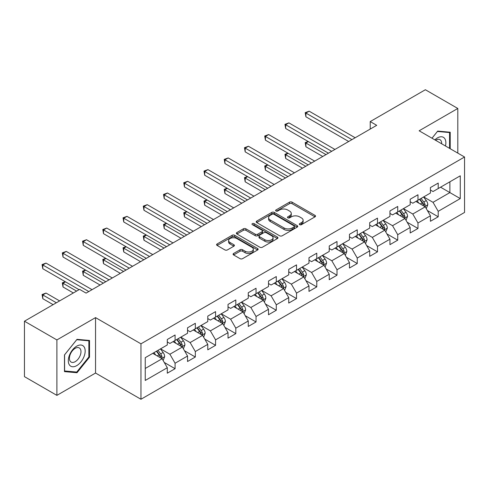 <?xml version="1.0" encoding="UTF-8"?>
<svg xmlns="http://www.w3.org/2000/svg" width="489" height="489" viewBox="0 0 489 489"><rect width="100%" height="100%" fill="white"/><g stroke="black" fill="none" stroke-linecap="round" stroke-linejoin="round"><path stroke-width="0.73" d="M299.678 224.671A1.259 0.727 0 0 0 301.462 224.671L314.995 216.859A1.803 1.039 0 0 0 315.521 216.126A1.803 1.039 0 0 0 314.995 215.386L292.067 202.153A1.803 1.039 0 0 0 289.525 202.153L275.992 209.964A1.259 0.727 0 0 0 275.619 210.478A1.259 0.727 0 0 0 275.992 210.997A1.259 0.727 0 0 0 277.776 210.997L279.525 209.983A5.764 3.325 0 0 1 287.673 209.983L289.586 211.089A5.764 3.325 0 0 1 291.273 213.436A5.764 3.325 0 0 1 289.586 215.79L287.838 216.804A1.259 0.727 0 0 0 287.465 217.318A1.259 0.727 0 0 0 287.838 217.831A1.259 0.727 0 0 0 289.616 217.831L291.371 216.823A5.764 3.325 0 0 1 299.519 216.823L301.432 217.923A5.764 3.325 0 0 1 303.119 220.276A5.764 3.325 0 0 1 301.432 222.629L299.678 223.644A1.259 0.727 0 0 0 299.311 224.158A1.259 0.727 0 0 0 299.678 224.671L299.678 223.644M233.614 253.473A1.803 1.039 0 0 0 233.088 254.213A1.803 1.039 0 0 0 233.614 254.946L240.044 258.657A1.803 1.039 0 0 0 242.593 258.657L257.617 249.983A1.803 1.039 0 0 0 258.149 249.249A1.803 1.039 0 0 0 257.617 248.51L234.696 235.276A1.803 1.039 0 0 0 232.147 235.276L217.122 243.956A1.803 1.039 0 0 0 216.596 244.689A1.803 1.039 0 0 0 217.122 245.423L224.891 249.91A1.803 1.039 0 0 0 227.434 249.91L233.87 246.193A1.803 1.039 0 0 0 234.396 245.46A1.803 1.039 0 0 0 233.87 244.726L230.013 242.501A4.817 2.781 0 0 1 228.607 240.533A4.817 2.781 0 0 1 231.578 237.966A4.817 2.781 0 0 1 236.829 238.565L251.921 247.281A4.817 2.781 0 0 1 253.333 249.249A4.817 2.781 0 0 1 250.356 251.817A4.817 2.781 0 0 1 245.105 251.212L242.593 249.763A1.803 1.039 0 0 0 240.044 249.763L233.614 253.473L233.614 254.946M95.551 317.612L56.889 339.934L24.45 321.206L24.45 376.64L56.889 395.369L95.551 373.046L140.96 399.262L140.96 343.828L95.551 317.612L95.551 373.046M457.802 153.112L457.802 108.466L419.14 130.789L464.55 157.006L140.96 343.828M457.802 108.466L425.369 89.738L370.222 121.578L370.222 129.065M24.45 321.206L79.591 289.372L86.082 293.113L376.713 125.318L370.222 121.578M279.653 235.79A1.803 1.039 0 0 0 282.202 235.79L297.226 227.116A1.803 1.039 0 0 0 297.752 226.383A1.803 1.039 0 0 0 297.226 225.643L274.305 212.409A1.803 1.039 0 0 0 271.756 212.409L256.731 221.089A1.803 1.039 0 0 0 256.199 221.823A1.803 1.039 0 0 0 256.731 222.556L279.653 235.79M252.837 224.946A1.259 0.727 0 0 1 254.115 225.123L254.115 223.626L277.422 237.079A1.803 1.039 0 0 1 277.954 237.813A1.803 1.039 0 0 1 277.422 238.546L262.397 247.226A1.803 1.039 0 0 1 259.848 247.226L236.927 233.993L236.927 232.519A1.803 1.039 0 0 0 236.395 233.253A1.803 1.039 0 0 0 236.927 233.993M236.927 232.519L243.357 228.809A1.803 1.039 0 0 1 245.906 228.809L255.203 234.176A1.803 1.039 0 0 0 257.746 234.176L262.012 231.713A1.803 1.039 0 0 0 262.544 230.973A1.803 1.039 0 0 0 262.012 230.24L252.336 224.653A1.259 0.727 0 0 1 251.963 224.139A1.259 0.727 0 0 1 252.746 223.467A1.259 0.727 0 0 1 254.115 223.626M140.96 399.262L464.55 212.44L464.55 157.006M164.249 362.441L175.086 368.7L175.086 363.229L187.544 356.041L187.544 361.505L195.325 357.013L195.325 351.542L207.782 344.354L207.782 349.824L215.57 345.326L215.57 339.861L228.021 332.667L228.021 338.137L235.808 333.639L235.808 328.174L248.265 320.98L248.265 326.45L256.047 321.958L256.047 316.487L268.504 309.299L268.504 314.763L276.285 310.27L276.285 304.8L288.742 297.612L288.742 303.076L296.53 298.583L296.53 293.113L308.987 285.924L308.987 291.395L316.768 286.896L316.768 281.432L329.225 274.237L329.225 279.708L337.007 275.215L337.007 269.745L349.464 262.55L349.464 268.021L357.251 263.528L357.251 258.058L369.702 250.869L369.702 256.334L377.49 251.841L377.49 246.37L389.947 239.182L389.947 244.653L397.728 240.154L397.728 234.689L410.185 227.495L410.185 232.966L417.973 228.467L417.973 223.002L430.424 215.808L430.424 221.279L438.211 216.786L438.211 211.315L460.271 198.583L460.271 175.808L449.886 181.804L449.886 192.587L460.271 198.583M175.086 368.7L167.299 373.193L167.299 367.722L145.245 380.46L145.245 357.685L167.299 344.953L167.299 339.482L175.086 334.989L175.086 340.46L187.544 333.266L187.544 327.795L195.325 323.302L195.325 328.773L207.782 321.579L207.782 316.114L215.57 311.615L215.57 317.086L228.021 309.898L228.021 304.427L235.808 299.934L235.808 305.399L248.265 298.211L248.265 292.74L256.047 288.247L256.047 293.712L268.504 286.523L268.504 281.053L276.285 276.56L276.285 282.031L288.742 274.836L288.742 269.372L296.53 264.873L296.53 270.344L308.987 263.149L308.987 257.685L316.768 253.192L316.768 258.657L329.225 251.468L329.225 245.998L337.007 241.505L337.007 246.969L349.464 239.781L349.464 234.31L357.251 229.818L357.251 235.288L369.702 228.094L369.702 222.629L377.49 218.131L377.49 223.601L389.947 216.407L389.947 210.942L397.728 206.444L397.728 211.914L410.185 204.726L410.185 199.255L417.973 194.763L417.973 200.227L430.424 193.039L430.424 187.568L438.211 183.075L438.211 188.546L460.271 175.808M173.008 341.658L182.354 347.049L169.897 354.244L160.551 348.846M167.299 341.958L169.897 343.455L175.086 340.46M169.897 354.244L175.086 363.229M182.354 347.049L187.544 356.041M193.253 329.971L202.593 335.362L190.135 342.557L180.796 337.159M187.544 330.271L190.135 331.768L195.325 328.773M190.135 342.557L195.325 351.542M202.593 335.362L207.782 344.354M213.491 318.284L222.831 323.681L210.374 330.87L201.034 325.478M207.782 318.584L210.374 320.081L215.57 317.086M210.374 330.87L215.57 339.861M222.831 323.681L228.021 332.667M233.73 306.597L243.076 311.994L230.619 319.183L221.272 313.791M228.021 306.896L230.619 308.394L235.808 305.399M230.619 319.183L235.808 328.174M243.076 311.994L248.265 320.98M253.968 294.916L263.314 300.307L250.857 307.495L241.517 302.104M248.265 295.215L250.857 296.713L256.047 293.712M250.857 307.495L256.047 316.487M263.314 300.307L268.504 309.299M274.213 283.229L283.553 288.62L271.095 295.814L261.756 290.417M268.504 283.528L271.095 285.026L276.285 282.031M271.095 295.814L276.285 304.8M283.553 288.62L288.742 297.612M294.451 271.542L303.791 276.933L291.34 284.127L281.994 278.736M288.742 271.841L291.34 273.339L296.53 270.344M291.34 284.127L296.53 293.113M303.791 276.933L308.987 285.924M314.69 259.855L324.036 265.252L311.579 272.44L302.239 267.049M308.987 260.154L311.579 261.652L316.768 258.657M311.579 272.44L316.768 281.432M324.036 265.252L329.225 274.237M334.934 248.167L344.274 253.565L331.817 260.753L322.477 255.362M329.225 248.473L331.817 249.971L337.007 246.969M331.817 260.753L337.007 269.745M344.274 253.565L349.464 262.55M355.173 236.487L364.513 241.878L352.062 249.072L342.716 243.675M349.464 236.786L352.062 238.284L357.251 235.288M352.062 249.072L357.251 258.058M364.513 241.878L369.702 250.869M375.411 224.799L384.757 230.191L372.3 237.385L362.96 231.988M369.702 225.099L372.3 226.596L377.49 223.601M372.3 237.385L377.49 246.37M384.757 230.191L389.947 239.182M395.656 213.112L404.996 218.51L392.539 225.698L383.199 220.307M389.947 213.412L392.539 214.909L397.728 211.914M392.539 225.698L397.728 234.689M404.996 218.51L410.185 227.495M415.894 201.425L425.234 206.823L412.783 214.011L403.437 208.62M410.185 201.725L412.783 203.228L417.973 200.227M412.783 214.011L417.973 223.002M425.234 206.823L430.424 215.808M440.546 187.195L449.886 192.587L433.022 202.324L423.682 196.933M430.424 190.044L433.022 191.541L438.211 188.546M433.022 202.324L438.211 211.315M56.889 339.934L56.889 395.369M145.245 368.474L162.11 358.737L152.77 353.339M162.11 358.737L167.299 367.722M427.38 210.527L438.211 216.786M407.135 222.214L417.973 228.467M386.897 233.901L397.728 240.154M366.658 245.588L377.49 251.841M346.414 257.275L357.251 263.528M326.175 268.956L337.007 275.215M305.937 280.643L316.768 286.896M285.692 292.33L296.53 298.583M265.454 304.017L276.285 310.27M245.215 315.698L256.047 321.958M224.971 327.385L235.808 333.639M204.732 339.073L215.57 345.326M184.494 350.76L195.325 357.013M450.21 148.729L450.21 132.219L437.692 131.101L431.983 138.204M64.475 371.616L76.999 372.734L89.518 357.159L89.518 340.46L76.999 339.342L64.475 354.922L64.475 371.616M88.87 356.781L89.518 357.159M75.673 371.97L76.999 372.734M300.185 224.848L301.432 224.127A5.764 3.325 0 0 0 303.119 221.774L303.119 220.276M291.273 213.436L291.273 214.94A5.764 3.325 0 0 1 289.586 217.293L288.339 218.008M314.971 216.871L292.067 203.65A1.803 1.039 0 0 0 289.525 203.65L276.493 211.175M297.202 227.128L274.305 213.907A1.803 1.039 0 0 0 271.756 213.907L256.749 222.568M294.042 226.896A1.259 0.727 0 0 0 294.415 226.383A1.259 0.727 0 0 0 294.042 225.863L273.919 214.249A1.259 0.727 0 0 0 272.141 214.249L270.289 215.313A5.764 3.325 0 0 0 268.602 217.666A5.764 3.325 0 0 0 270.289 220.019L284.048 227.96A5.764 3.325 0 0 0 292.196 227.96L294.042 226.896L294.042 228.394A1.259 0.727 0 0 0 294.415 227.88L294.415 226.383M268.602 217.666L268.602 219.164A5.764 3.325 0 0 0 270.289 221.517L270.289 220.019M294.042 228.394L292.196 229.457A5.764 3.325 0 0 1 284.048 229.457L270.289 221.517M236.951 234.005L243.357 230.307L243.357 228.809M262.544 230.973L262.544 232.477A1.803 1.039 0 0 1 262.012 233.21L257.746 235.674A1.803 1.039 0 0 1 255.203 235.674L245.906 230.307A1.803 1.039 0 0 0 243.357 230.307M254.115 225.123L277.397 238.565M264.849 239.744A4.817 2.781 0 0 0 270.099 240.35A4.817 2.781 0 0 0 273.07 237.776A4.817 2.781 0 0 0 271.658 235.808L266.346 232.74A1.803 1.039 0 0 0 263.797 232.74L259.531 235.203A1.803 1.039 0 0 0 259.005 235.936A1.803 1.039 0 0 0 259.531 236.676L264.849 239.744L264.849 241.242A4.817 2.781 0 0 0 270.099 241.847A4.817 2.781 0 0 0 273.07 239.274L273.07 237.776M259.005 235.936L259.005 237.434A1.803 1.039 0 0 0 259.531 238.174L259.531 236.676M264.849 241.242L259.531 238.174M253.333 249.249L253.333 250.747A4.817 2.781 0 0 1 250.356 253.314A4.817 2.781 0 0 1 245.105 252.715L242.593 251.26A1.803 1.039 0 0 0 240.044 251.26L233.638 254.958M228.607 240.533L228.607 242.031A4.817 2.781 0 0 0 230.013 243.999L230.013 242.501M233.846 246.212L230.013 243.999M257.593 249.995L234.696 236.774A1.803 1.039 0 0 0 232.147 236.774L217.147 245.435M426.261 208.595L427.808 204.708A4.859 2.806 -120 0 0 426.255 200.569L423.578 196.994M418.908 203.167L417.086 200.741M308.376 141.596L305.906 143.02L305.906 146.767L322.734 156.48M424.483 206.389L425.179 204.915A4.859 2.806 -120 0 0 423.786 201.994L421.108 198.418M419.892 199.121L422.863 203.088A2.476 1.43 60 0 1 423.315 203.84L425.179 204.915M419.556 199.316L422.233 202.892A4.859 2.806 60 0 1 423.621 205.814M305.906 146.767L305.197 142.611L325.98 154.61M305.197 142.611L308.088 141.431M351.927 139.628L305.906 113.057L309.152 111.186L355.173 137.757M348.688 141.498L305.906 116.804L305.906 113.057L305.197 112.647L309.152 111.186M305.906 116.804L305.197 112.647M448.761 132.085L449.562 132.55L449.562 148.356M432.007 138.216L437.435 131.468L449.562 132.55M445.461 145.985A11.925 6.889 120 0 0 443.395 137.317A11.925 6.889 120 0 0 434.855 139.86M441.665 143.79A8.166 4.713 120 0 0 439.978 139.683A8.166 4.713 120 0 0 435.583 140.282M76.736 365.625A11.925 6.889 120 0 0 85.172 351.023A11.925 6.889 120 0 0 76.736 346.151A11.925 6.889 120 0 0 68.307 360.76A11.925 6.889 120 0 0 76.736 365.625M75.202 361.671A8.166 4.713 120 0 0 80.538 354.476A8.166 4.713 120 0 0 79.285 347.93A8.166 4.713 120 0 0 75.202 348.333A8.166 4.713 120 0 0 69.866 355.534A8.166 4.713 120 0 0 71.119 362.074A8.166 4.713 120 0 0 75.202 361.671M64.609 354.806L76.736 339.714L88.87 340.796L88.87 356.97L76.736 372.062L64.609 370.98L64.579 354.788M88.063 340.332L88.87 340.796M406.023 220.282L407.563 216.395A4.859 2.806 -120 0 0 406.011 212.257L403.333 208.681M398.669 214.854L396.848 212.422M288.131 153.283L285.668 154.707L285.668 158.454L302.495 168.167M404.244 218.07L404.941 216.603A4.859 2.806 -120 0 0 403.547 213.675L400.87 210.105M399.654 210.808L402.624 214.769A2.476 1.43 60 0 1 403.07 215.521L404.941 216.603M399.311 211.003L401.989 214.573A4.859 2.806 60 0 1 403.382 217.501M285.668 158.454L284.953 154.298L305.741 166.297M284.953 154.298L287.85 153.118M385.778 231.969L387.325 228.082A4.859 2.806 -120 0 0 385.772 223.938L383.095 220.362M378.425 226.535L376.609 224.109M267.893 164.97L265.429 166.394L265.429 170.141L282.257 179.854M384.006 229.757L384.696 228.29A4.859 2.806 -120 0 0 383.309 225.362L380.631 221.786M379.409 222.489L382.38 226.456A2.476 1.43 60 0 1 382.832 227.208L384.696 228.29M379.073 222.684L381.75 226.26A4.859 2.806 60 0 1 383.144 229.188M265.429 170.141L264.714 165.979L285.497 177.984M264.714 165.979L267.605 164.805M331.689 151.315L285.668 124.744L288.913 122.873L334.934 149.438M328.443 153.185L285.668 128.491L285.668 124.744L284.953 124.334L288.913 122.873M285.668 128.491L284.953 124.334M311.45 163.002L265.429 136.431L268.669 134.554L314.69 161.126M308.204 164.872L265.429 140.172L265.429 136.431L264.714 136.015L268.669 134.554M265.429 140.172L264.714 136.015M365.54 243.656L367.086 239.763A4.859 2.806 -120 0 0 365.534 235.625L362.856 232.049M358.186 238.222L356.365 235.796M247.654 176.657L245.191 178.082L245.191 181.822L262.012 191.541M363.761 241.444L364.458 239.971A4.859 2.806 -120 0 0 363.064 237.049L360.387 233.473M359.171 234.176L362.141 238.143A2.476 1.43 60 0 1 362.594 238.895L364.458 239.971M358.834 234.372L361.512 237.947A4.859 2.806 60 0 1 362.899 240.869M245.191 181.822L244.476 177.666L265.258 189.665M244.476 177.666L247.367 176.492M345.301 255.337L346.842 251.45A4.859 2.806 -120 0 0 345.289 247.312L342.612 243.736M337.948 249.91L336.126 247.483M227.416 188.338L224.946 189.763L224.946 193.51L241.774 203.228M343.522 253.131L344.219 251.658A4.859 2.806 -120 0 0 342.826 248.736L340.148 245.16M338.932 245.863L341.903 249.83A2.476 1.43 60 0 1 342.349 250.582L344.219 251.658M338.59 246.059L341.267 249.634A4.859 2.806 60 0 1 342.661 252.556M224.946 193.51L224.231 189.353L245.02 201.352M224.231 189.353L227.128 188.179M325.057 267.025L326.603 263.137A4.859 2.806 -120 0 0 325.051 258.999L322.373 255.423M317.703 261.597L315.888 259.17M207.171 200.025L204.708 201.45L204.708 205.197L221.535 214.909M323.284 264.818L323.981 263.345A4.859 2.806 -120 0 0 322.587 260.417L319.91 256.847M318.687 257.55L321.658 261.511A2.476 1.43 60 0 1 322.11 262.269L323.981 263.345M318.351 257.746L321.029 261.322A4.859 2.806 60 0 1 322.422 264.243M204.708 205.197L203.992 201.04L224.781 213.039M203.992 201.04L206.89 199.86M291.206 174.683L245.185 148.118L248.43 146.242L294.451 172.813M287.966 176.56L245.185 151.859L245.185 148.118L244.476 147.702L248.43 146.242M245.185 151.859L244.476 147.702M270.967 186.37L224.946 159.799L228.192 157.929L274.213 184.5M267.721 188.241L224.946 163.546L224.946 159.799L224.231 159.39L228.192 157.929M224.946 163.546L224.231 159.39M250.729 198.057L204.708 171.486L207.953 169.616L253.974 196.181M247.483 199.928L204.708 175.233L204.708 171.486L203.992 171.077L207.953 169.616M204.708 175.233L203.992 171.077M304.818 278.712L306.365 274.824A4.859 2.806 -120 0 0 304.812 270.68L302.135 267.11M297.465 273.284L295.643 270.851M186.932 211.713L184.469 213.137L184.469 216.884L201.297 226.596M303.039 276.499L303.736 275.032A4.859 2.806 -120 0 0 302.349 272.104L299.665 268.528M298.449 269.231L301.42 273.198A2.476 1.43 60 0 1 301.872 273.95L303.736 275.032M298.113 269.427L300.79 273.003A4.859 2.806 60 0 1 302.178 275.93M184.469 216.884L183.754 212.721L204.536 224.726M183.754 212.721L186.645 211.548M230.49 209.744L184.469 183.173L187.709 181.297L233.73 207.868M227.244 211.615L184.469 186.92L184.469 183.173L183.754 182.758L187.709 181.297M184.469 186.92L183.754 182.758M284.58 290.399L286.12 286.511A4.859 2.806 -120 0 0 284.567 282.367L281.89 278.791M277.226 284.965L275.405 282.538M166.694 223.4L164.225 224.824L164.225 228.565L181.052 238.284M282.801 288.186L283.498 286.713A4.859 2.806 -120 0 0 282.104 283.791L279.427 280.215M278.21 280.918L281.181 284.885A2.476 1.43 60 0 1 281.627 285.637L283.498 286.713M277.868 281.114L280.545 284.69A4.859 2.806 60 0 1 281.939 287.618M164.225 228.565L163.509 224.408L184.298 236.407M163.509 224.408L166.407 223.235M210.246 221.425L164.225 194.86L167.47 192.984L213.491 219.555M207.006 223.302L164.225 198.601L164.225 194.86L163.509 194.445L167.47 192.984M164.225 198.601L163.509 194.445M264.341 302.08L265.882 298.192A4.859 2.806 -120 0 0 264.329 294.054L261.652 290.478M256.982 296.652L255.166 294.225M146.449 235.087L143.986 236.505L143.986 240.252L160.814 249.971M262.562 299.873L263.259 298.4A4.859 2.806 -120 0 0 261.866 295.478L259.188 291.902M257.966 292.605L260.937 296.572A2.476 1.43 60 0 1 261.389 297.324L263.259 298.4M257.63 292.801L260.307 296.377A4.859 2.806 60 0 1 261.701 299.299M143.986 240.252L143.271 236.095L164.059 248.094M143.271 236.095L146.168 234.922M190.007 233.112L143.986 206.541L147.232 204.671L193.253 231.242M186.761 234.989L143.986 210.288L143.986 206.541L143.271 206.132L147.232 204.671M143.986 210.288L143.271 206.132M244.097 313.767L245.643 309.879A4.859 2.806 -120 0 0 244.09 305.741L241.413 302.165M236.743 308.339L234.922 305.912M126.211 246.768L123.748 248.192L123.748 251.939L140.575 261.652M242.318 311.56L243.015 310.087A4.859 2.806 -120 0 0 241.627 307.165L238.944 303.59M237.727 304.292L240.698 308.259A2.476 1.43 60 0 1 241.15 309.011L243.015 310.087M237.391 304.488L240.068 308.064A4.859 2.806 60 0 1 241.462 310.986M123.748 251.939L123.032 247.782L143.815 259.781M123.032 247.782L125.924 246.603M169.769 244.8L123.748 218.228L126.987 216.358L173.008 242.929M166.523 246.67L123.748 221.975L123.748 218.228L123.032 217.819L126.987 216.358M123.748 221.975L123.032 217.819M223.858 325.454L225.398 321.566A4.859 2.806 -120 0 0 223.852 317.422L221.169 313.852M216.505 320.026L214.683 317.593M105.972 258.455L103.503 259.879L103.503 263.626L120.331 273.339M222.079 323.241L222.776 321.774A4.859 2.806 -120 0 0 221.383 318.846L218.705 315.277M217.489 315.98L220.46 319.94A2.476 1.43 60 0 1 220.906 320.692L222.776 321.774M217.147 316.175L219.83 319.745A4.859 2.806 60 0 1 221.217 322.673M103.503 263.626L102.794 259.47L123.576 271.468M102.794 259.47L105.685 258.29M149.524 256.487L103.503 229.916L106.749 228.045L152.77 254.61M146.284 258.357L103.503 233.663L103.503 229.916L102.794 229.506L106.749 228.045M103.503 233.663L102.794 229.506M203.62 337.141L205.16 333.254A4.859 2.806 -120 0 0 203.607 329.109L200.93 325.533M196.26 331.707L194.445 329.28M85.728 270.142L83.264 271.566L83.264 275.313L100.092 285.026M201.841 334.928L202.538 333.461A4.859 2.806 -120 0 0 201.144 330.533L198.467 326.958M197.25 327.661L200.221 331.628A2.476 1.43 60 0 1 200.667 332.379L202.538 333.461M196.908 327.856L199.585 331.432A4.859 2.806 60 0 1 200.979 334.36M83.264 275.313L82.549 271.151L103.338 283.155M82.549 271.151L85.447 269.977M129.285 268.174L83.264 241.603L86.51 239.726L132.531 266.297M126.04 270.044L83.264 245.344L83.264 241.603L82.549 241.187L86.51 239.726M83.264 245.344L82.549 241.187M183.375 348.828L184.921 344.934A4.859 2.806 -120 0 0 183.369 340.796L180.692 337.221M176.022 343.394L174.2 340.967M65.489 281.829L63.026 283.253L63.026 286.994L73.362 292.966M181.596 346.615L182.293 345.142A4.859 2.806 -120 0 0 180.906 342.221L178.222 338.645M177.006 339.348L179.976 343.315A2.476 1.43 60 0 1 180.429 344.067L182.293 345.142M176.67 339.543L179.347 343.119A4.859 2.806 60 0 1 180.741 346.041M63.026 286.994L62.311 282.838L76.608 291.096M62.311 282.838L65.202 281.664M109.047 279.855L63.026 253.284L66.266 251.413L112.287 277.984M105.801 281.731L63.026 257.031L63.026 253.284L62.311 252.874L66.266 251.413M63.026 257.031L62.311 252.874M163.137 360.509L164.677 356.622A4.859 2.806 -120 0 0 163.13 352.483L160.447 348.908M155.783 355.081L153.962 352.655M59.609 300.906L46.027 293.064L42.781 294.934L42.781 298.681L53.124 304.653M161.358 358.303L162.055 356.829A4.859 2.806 -120 0 0 160.661 353.908L157.984 350.332M156.767 351.035L159.738 355.002A2.476 1.43 60 0 1 160.19 355.754L162.055 356.829M156.425 351.23L159.108 354.806A4.859 2.806 60 0 1 160.496 357.728M42.781 298.681L42.072 294.525L56.369 302.777M42.072 294.525L46.027 293.064M88.802 291.542L42.781 264.971L46.027 263.1L92.048 289.671M79.071 289.671L42.781 268.718L42.781 264.971L42.072 264.561L46.027 263.1M42.781 268.718L42.072 264.561M301.432 224.127L301.432 222.629M287.838 217.831L287.838 216.804M289.586 217.293L289.586 215.79M275.992 210.997L275.992 209.964M289.525 203.65L289.525 202.153M292.067 203.65L292.067 202.153M314.995 216.859L314.995 215.386M256.731 222.556L256.731 221.089M271.756 213.907L271.756 212.409M274.305 213.907L274.305 212.409M297.226 227.116L297.226 225.643M284.048 229.457L284.048 227.96M292.196 229.457L292.196 227.96M245.906 230.307L245.906 228.809M255.203 235.674L255.203 234.176M257.746 235.674L257.746 234.176M262.012 233.21L262.012 231.713M277.422 238.546L277.422 237.079M240.044 251.26L240.044 249.763M242.593 251.26L242.593 249.763M245.105 252.715L245.105 251.212M233.87 246.193L233.87 244.726M217.122 245.423L217.122 243.956M232.147 236.774L232.147 235.276M234.696 236.774L234.696 235.276M257.617 249.983L257.617 248.51M424.758 206.541L427.771 204.805M423.786 201.994L426.255 200.569M420.332 203.986L422.233 202.892M404.519 218.228L407.533 216.486M403.547 213.675L406.011 212.257M400.088 215.673L401.989 214.573M384.275 229.916L387.294 228.174M383.309 225.362L385.772 223.938M379.849 227.361L381.75 226.26M364.036 241.603L367.05 239.861M363.064 237.049L365.534 235.625M359.611 239.048L361.512 237.947M343.798 253.29L346.811 251.548M342.826 248.736L345.289 247.312M339.366 250.729L341.267 249.634M323.553 264.971L326.573 263.229M322.587 260.417L325.051 258.999M319.128 262.416L321.029 261.322M303.314 276.658L306.328 274.916M302.349 272.104L304.812 270.68M298.889 274.103L300.79 273.003M283.076 288.345L286.089 286.603M282.104 283.791L284.567 282.367M278.644 285.79L280.545 284.69M262.831 300.032L265.851 298.29M261.866 295.478L264.329 294.054M258.406 297.471L260.307 296.377M242.593 311.713L245.606 309.971M241.627 307.165L244.09 305.741M238.167 309.158L240.068 308.064M222.354 323.4L225.368 321.658M221.383 318.846L223.852 317.422M217.923 320.845L219.83 319.745M202.11 335.087L205.129 333.345M201.144 330.533L203.607 329.109M197.684 332.532L199.585 331.432M181.871 346.774L184.891 345.032M180.906 342.221L183.369 340.796M177.446 344.219L179.347 343.119M161.633 358.455L164.646 356.719M160.661 353.908L163.13 352.483M157.201 355.9L159.108 354.806"/></g></svg>

